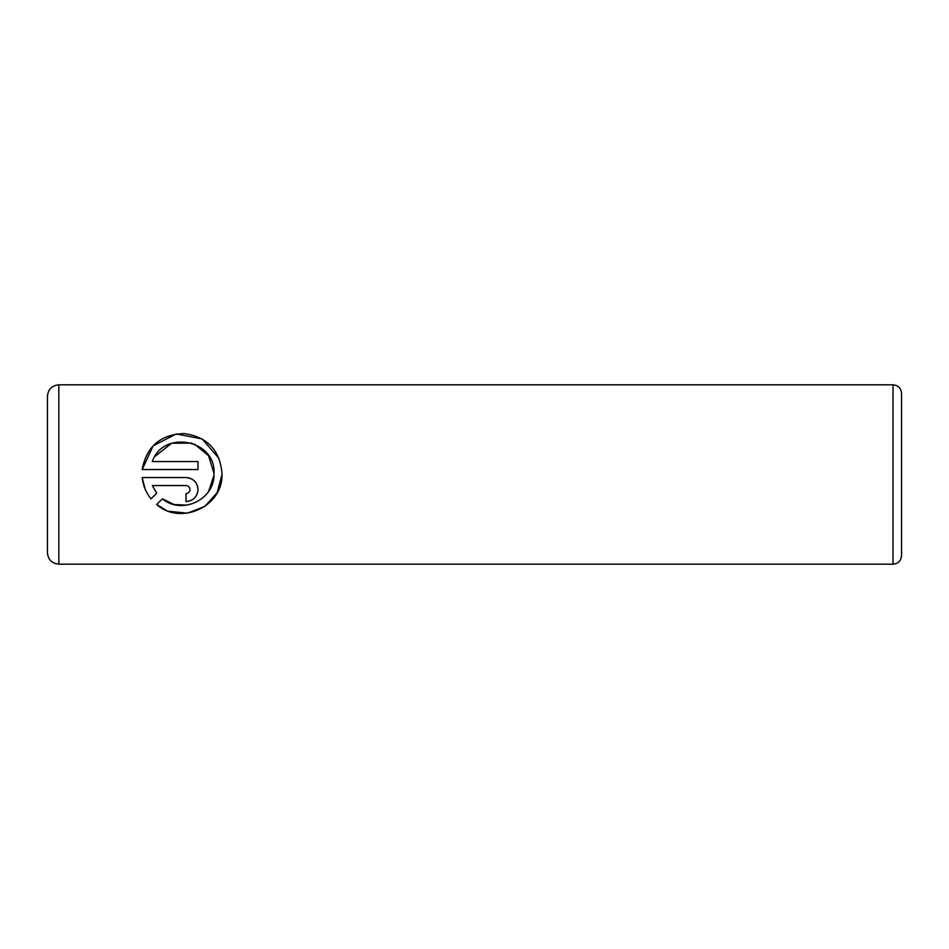 <?xml version="1.0" encoding="UTF-8"?>
<svg xmlns="http://www.w3.org/2000/svg" width="949" height="949" viewBox="0 0 949 949"><rect width="100%" height="100%" fill="white"/><g stroke="black" fill="none" stroke-linecap="round" stroke-linejoin="round"><path stroke-width="1.42" d="M166.063 510.242L156.68 504.512C180.452 525.876 222.92 506.636 222.007 474.5L217.167 492.638L204.818 506.41L187.475 513.172L168.708 511.274M214 474.5L214.023 473.539L214 474.5C214.498 499.755 181.508 515.153 162.374 498.818L174.07 504.548L187.178 505.129M208.756 491.119L213.976 475.259M222.019 473.539L222.007 474.5L222.019 473.539C219.907 450.075 207.25 436.765 184.047 433.574C160.476 434.5 146.526 446.481 142.196 469.53L153.145 445.816L176.277 433.93L202.149 438.96L219.1 458.545M190.014 489.542C189.788 491.962 188.448 493.29 186.004 493.539L186.004 501.547C193.359 500.787 197.356 496.778 198.009 489.542C197.333 482.282 193.335 478.284 186.004 477.537L142.196 477.537C143.074 485.58 146.016 492.685 151.021 498.854L156.715 493.16L152.326 485.544L186.004 485.544C188.448 485.793 189.788 487.122 190.014 489.542C189.788 487.122 188.448 485.793 186.004 485.544M188.365 477.774L190.607 478.45M192.694 479.577L194.521 481.084M197.119 484.986L197.783 487.217M901.55 393.361L901.55 555.639C901.04 560.823 898.193 563.67 893.009 564.181L893.009 384.82C898.193 385.33 901.04 388.177 901.55 393.361M47.45 474.5L47.45 396.207C48.126 389.292 51.922 385.496 58.838 384.82L58.838 564.181C51.922 563.504 48.126 559.708 47.45 552.793L47.45 474.5M142.196 469.53L198.009 469.53L198.009 461.534L152.326 461.534C163.038 429.506 216.052 439.446 214.023 473.539L208.578 455.686L194.284 443.966M162.374 498.818L156.68 504.512M145.067 488.913L142.196 477.537M198.009 489.542L197.783 491.879M197.107 494.121L196.016 496.173M192.73 499.494L190.654 500.609M188.388 501.309L186.004 501.547M152.326 485.544L156.715 493.16M191.983 443.112L171.769 443.207M171.65 443.242L154.924 456.469M893.009 384.82L58.838 384.82M893.009 564.181L58.838 564.181"/></g></svg>
